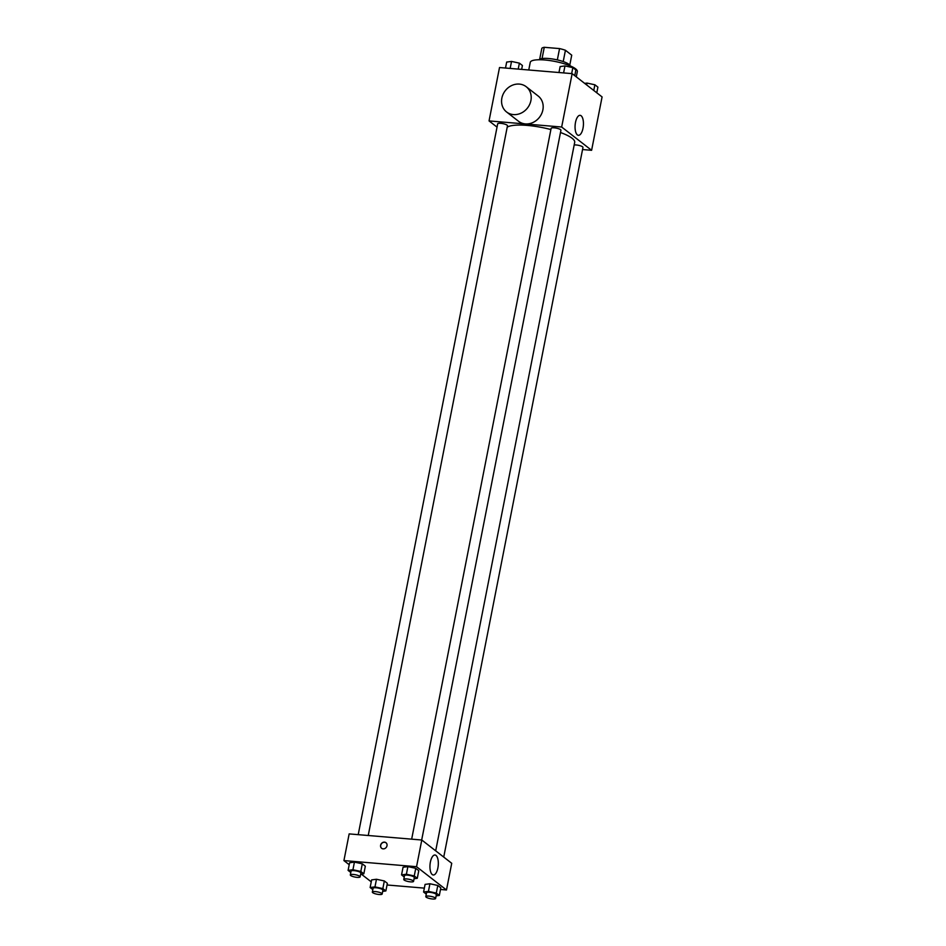<?xml version="1.0" encoding="UTF-8"?>
<svg xmlns="http://www.w3.org/2000/svg" width="946" height="946" viewBox="0 0 946 946"><rect width="100%" height="100%" fill="white"/><g stroke="black" fill="none" stroke-linecap="round" stroke-linejoin="round"><path stroke-width="1.42" d="M563.213 61.573L565.436 50.268L571.727 55.175L569.788 65.073M542.07 58.522L544.269 47.3A15.479 3.654 -168.9 0 0 541.833 48.281L539.693 59.16M544.269 47.3L559.559 48.589A15.479 3.654 -168.9 0 1 565.436 50.268M557.336 59.905L559.559 48.589M538.972 59.764A15.987 3.772 11.1 0 1 555.267 59.468A15.987 3.772 11.1 0 1 570.225 65.889M576.291 76.874L577.332 71.6A23.993 5.664 -168.9 0 0 544.801 59.988A23.993 5.664 -168.9 0 0 530.245 62.365L528.755 69.992M497.028 127.119L489.047 120.911L499.512 67.533L572.141 73.634L602.082 96.93L591.605 150.308L582.547 149.539M550.891 129.555A35.026 8.266 -168.9 0 0 527.206 125.404A35.026 8.266 -168.9 0 0 507.198 127.213M435.692 850.832L574.695 142.349A35.026 8.266 -168.9 0 0 560.493 132.523M489.047 120.911L561.664 127.024L591.605 150.308M443.733 857.088L582.973 147.387A5.002 1.183 -168.9 0 0 576.197 144.975A5.002 1.183 -168.9 0 0 574.175 144.975M368.242 835.507L507.482 125.747A5.002 1.183 -168.9 0 0 500.706 123.335A5.002 1.183 -168.9 0 0 497.679 123.831L358.215 834.656M411.664 839.161L551.128 128.325A5.002 1.183 11.1 0 1 556.26 128.124A5.002 1.183 11.1 0 1 560.931 130.252L421.691 840.001M561.664 127.024L572.141 73.634M575.499 122.401A10.028 4.127 -85.2 0 1 580.099 115.329A10.028 4.127 -85.2 0 1 583.363 125.664A10.028 4.127 -85.2 0 1 578.408 135.313A10.028 4.127 -85.2 0 1 575.499 122.401M526.201 86.713L538.179 96.031A15.987 14.084 127.9 0 1 541.62 113.757A15.987 14.084 127.9 0 1 525.361 123.902A15.987 14.084 127.9 0 1 518.538 121.277L506.559 111.959A15.987 14.084 127.9 0 1 505.27 90.698A15.987 14.084 127.9 0 1 526.201 86.713A15.987 14.084 127.9 0 1 529.654 104.438A15.987 14.084 127.9 0 1 513.394 114.584A15.987 14.084 127.9 0 1 506.559 111.959M349.216 864.703L343.918 860.588L349.157 833.899L421.786 840.013L451.727 863.296L446.488 889.985L440.493 889.477M371.246 881.838L361.337 874.139M425.085 884.392L429.922 883.753L437.785 885.468L440.812 887.821L437.785 885.468L429.922 883.753L425.085 884.392L423.583 892.019L428.432 891.38L436.295 893.083L439.322 895.436L436.13 895.862M349.594 862.764L354.431 862.113L362.306 863.828L365.333 866.181L362.306 863.828L354.431 862.113L349.594 862.764L348.093 870.379L352.941 869.741L360.804 871.455L363.832 873.808L360.639 874.234M424.352 888.128L387.032 884.983M343.918 860.588L416.547 866.702L446.488 889.985M371.624 879.898L376.473 879.26L384.336 880.963L387.363 883.316L384.336 880.963L376.473 879.26L371.624 879.898L370.134 887.525L374.971 886.887L382.846 888.59L385.862 890.943L382.669 891.369M403.043 867.257L407.892 866.607L415.755 868.322L418.782 870.675L415.755 868.322L407.892 866.607L403.043 867.257L401.553 874.884L406.39 874.234L414.253 875.949L417.281 878.302L414.088 878.728M416.547 866.702L421.786 840.013M430.383 862.078A10.028 4.127 -85.2 0 1 434.971 855.007A10.028 4.127 -85.2 0 1 438.246 865.342A10.028 4.127 -85.2 0 1 433.292 874.991A10.028 4.127 -85.2 0 1 430.383 862.078M383.13 848.858A3.5 3.075 127.9 0 1 381.356 843.631A3.5 3.075 127.9 0 1 386.689 846.646A3.5 3.075 127.9 0 1 383.13 848.858M381.64 848.29A3.5 3.075 127.9 0 1 385.933 842.768M404.249 876.977L401.553 874.884M413.568 881.365L414.324 877.557A5.002 1.183 -168.9 0 0 407.549 875.133A5.002 1.183 -168.9 0 0 404.51 875.629L403.765 879.437A5.002 1.183 -168.9 0 0 408.435 881.566A5.002 1.183 -168.9 0 0 413.568 881.365A5.002 1.183 -168.9 0 0 406.792 878.952A5.002 1.183 -168.9 0 0 403.765 879.437M406.39 874.234L407.892 866.607M414.253 875.949L415.755 868.322M417.281 878.302L418.782 870.675M426.279 894.124L423.583 892.019M435.609 898.511L436.354 894.691A5.002 1.183 -168.9 0 0 429.579 892.279A5.002 1.183 -168.9 0 0 426.551 892.764L425.795 896.583A5.002 1.183 -168.9 0 0 430.477 898.7A5.002 1.183 -168.9 0 0 435.609 898.511A5.002 1.183 -168.9 0 0 428.834 896.087A5.002 1.183 -168.9 0 0 425.795 896.583M428.432 891.38L429.922 883.753M436.295 893.083L437.785 885.468M439.322 895.436L440.812 887.821M350.8 872.484L348.093 870.379M360.119 876.871L360.864 873.052A5.002 1.183 -168.9 0 0 354.088 870.639A5.002 1.183 -168.9 0 0 351.061 871.136L350.316 874.944A5.002 1.183 -168.9 0 0 354.987 877.06A5.002 1.183 -168.9 0 0 360.119 876.871A5.002 1.183 -168.9 0 0 353.343 874.447A5.002 1.183 -168.9 0 0 350.316 874.944M352.941 869.741L354.431 862.113M360.804 871.455L362.306 863.828M363.832 873.808L365.333 866.181M372.83 889.618L370.134 887.525M382.16 894.005L382.905 890.198A5.002 1.183 -168.9 0 0 376.13 887.774A5.002 1.183 -168.9 0 0 373.091 888.27L372.346 892.09A5.002 1.183 -168.9 0 0 377.028 894.207A5.002 1.183 -168.9 0 0 382.16 894.005A5.002 1.183 -168.9 0 0 375.385 891.593A5.002 1.183 -168.9 0 0 372.346 892.09M374.971 886.887L376.473 879.26M382.846 888.59L384.336 880.963M385.862 890.943L387.363 883.316M558.968 72.535L560.138 66.575L564.975 65.924L572.838 67.639L575.866 69.992L574.754 75.668M563.603 72.925L564.975 65.924M571.668 73.599L572.838 67.639M584.663 83.378L587.005 83.071L594.88 84.785L597.907 87.127L596.784 92.814M586.65 84.927L587.005 83.071M593.769 90.461L594.88 84.785M505.507 68.041L506.678 62.069L511.526 61.431L519.389 63.146L522.417 65.499L521.648 69.389M510.154 68.431L511.526 61.431M518.219 69.105L519.389 63.146"/></g></svg>
